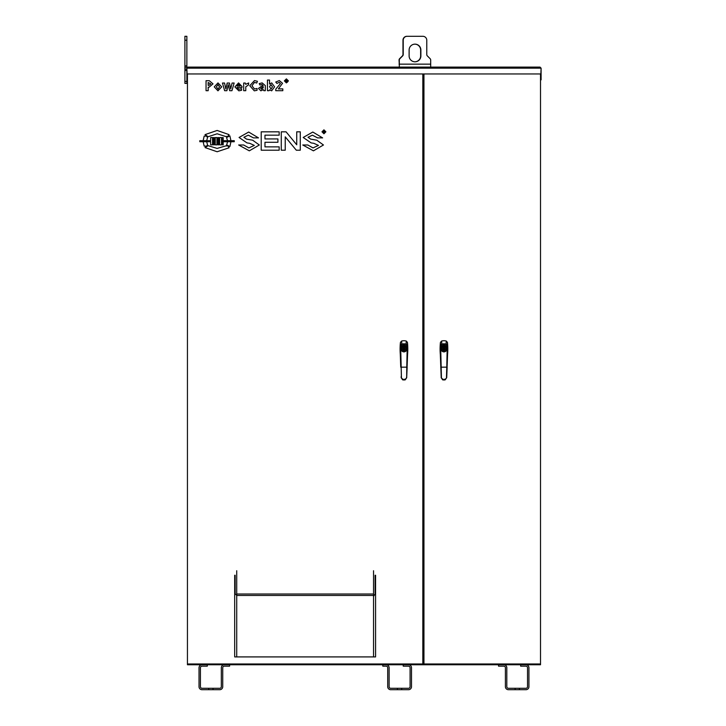 <?xml version="1.0" encoding="UTF-8"?>
<svg xmlns="http://www.w3.org/2000/svg" width="726" height="726" viewBox="0 0 726 726"><rect width="100%" height="100%" fill="white"/><g stroke="black" fill="none" stroke-linecap="round" stroke-linejoin="round"><path stroke-width="1.09" d="M525.969 688.293A1.57 1.57 0 0 0 527.53 686.723A1.57 1.57 0 0 1 525.969 688.293L515.115 688.293L515.115 689.7L525.969 689.7A2.977 2.977 0 0 0 528.936 686.723L528.936 667.729A2.977 2.977 0 0 0 525.969 664.753M408.529 688.293A1.57 1.57 0 0 0 410.09 686.723A1.57 1.57 0 0 1 408.529 688.293L397.421 688.293L397.421 689.7L408.529 689.7A2.977 2.977 0 0 0 411.506 686.723L411.506 667.729A2.977 2.977 0 0 0 408.529 664.753M219.76 688.293A1.57 1.57 0 0 0 221.33 686.723A1.57 1.57 0 0 1 219.76 688.293L208.734 688.293L208.734 689.7L219.76 689.7A2.977 2.977 0 0 0 222.737 686.723L222.737 667.729A1.57 1.57 0 0 1 224.307 666.159L229.597 666.159L229.597 664.753M515.115 688.293L508.382 688.293A1.57 1.57 0 0 1 506.812 686.723L506.812 667.729A2.977 2.977 0 0 0 503.835 664.753M498.535 664.753L498.535 666.159L503.835 666.159A1.57 1.57 0 0 1 505.405 667.729L505.405 686.723A2.977 2.977 0 0 0 508.382 689.7L515.115 689.7M506.812 667.729L506.812 686.723A1.57 1.57 0 0 0 508.382 688.293M505.405 686.723L505.405 667.729A1.57 1.57 0 0 0 503.835 666.159M390.688 688.293A1.57 1.57 0 0 1 389.118 686.723L389.118 667.729L389.118 686.723A1.57 1.57 0 0 0 390.688 688.293L397.421 688.293M386.141 666.159A1.57 1.57 0 0 1 387.711 667.729L387.711 686.723L387.711 667.729A1.57 1.57 0 0 0 386.141 666.159L382.811 666.159L382.811 664.753M202 688.293A1.57 1.57 0 0 1 200.43 686.723A1.57 1.57 0 0 0 202 688.293L208.734 688.293M200.43 667.729A1.57 1.57 0 0 1 202 666.159A1.57 1.57 0 0 0 200.43 667.729L200.43 686.723M199.024 686.723L199.024 667.729L199.024 686.723A2.977 2.977 0 0 0 202 689.7L208.734 689.7M389.118 667.729A2.977 2.977 0 0 0 386.141 664.753M387.711 686.723A2.977 2.977 0 0 0 390.688 689.7L397.421 689.7M202 666.159L207.291 666.159L207.291 664.753M202 664.753A2.977 2.977 0 0 0 199.024 667.729M527.53 667.729A1.57 1.57 0 0 0 525.969 666.159A1.57 1.57 0 0 1 527.53 667.729L527.53 686.723M410.09 667.729A1.57 1.57 0 0 0 408.529 666.159A1.57 1.57 0 0 1 410.09 667.729L410.09 686.723M423.948 73.961L423.948 663.972L540.516 663.972L540.516 664.753L187.444 664.753L187.444 663.972L422.822 663.972L422.822 73.961M520.669 664.753L520.669 666.159L525.969 666.159M528.936 686.723L528.936 667.729M519.408 688.293L519.408 689.7L525.969 689.7M224.307 666.159A1.57 1.57 0 0 0 222.737 667.729M213.027 688.293L213.027 689.7L219.76 689.7M224.307 664.753A2.977 2.977 0 0 0 221.33 667.729L221.33 686.723M401.714 688.293L401.714 689.7L408.529 689.7M403.229 664.753L403.229 666.159L408.529 666.159M411.506 686.723L411.506 667.729M186.863 40.22L184.903 40.22L184.903 36.3L186.863 36.3L186.863 68.171L187.934 67.101L186.863 68.171L186.863 79.851L187.444 79.851L187.444 663.972M226.848 144.311L227.501 142.006M323.841 131.052L323.587 131.687L324.286 131.379L323.841 131.052M324.213 132.377L323.587 132.05L323.134 132.949L323.134 130.771L324.576 130.88L324.821 132.949L324.213 132.377M321.972 131.805L323.932 129.845L325.883 131.805L323.932 133.775L321.972 131.805M322.444 131.814L323.932 133.384L325.43 131.814L323.932 130.235L322.444 131.814M208.87 85.378L210.849 83.917L208.171 82.519L208.171 85.378L208.87 85.378M217.981 89.144L219.551 86.857L217.963 84.597L216.384 86.857L217.981 89.144M237.075 86.022L240.025 86.022L238.555 84.334L237.075 86.022M262.431 87.093L260.652 88.363L261.659 89.271L263.239 87.71L263.239 87.066L262.431 87.093M269.546 86.63L271.052 89.144L272.441 86.839L271.025 84.597L269.546 86.63M286.271 80.758L286.18 80.096L286.271 80.758M286.788 82.138L286.307 81.212L286.18 82.138L285.572 82.138L285.572 79.642L287.215 80.414L286.834 81.04L287.469 82.138L288.04 80.895L286.398 79.261L284.755 80.895L286.398 82.528L287.46 82.138L286.788 82.138M208.153 136.715L217.138 133.793L225.704 136.506L228 136.297L229.044 134.628L217.138 130.453L205.022 134.628L208.153 136.715M205.022 147.578L217.138 151.752L229.044 147.786L228 145.908L225.704 145.908L217.138 148.413L208.153 145.699L205.022 147.578M230.932 140.69L229.879 135.88L226.539 137.55L227.547 140.69M234.262 141.733L223.191 141.733L223.191 144.864L222.564 144.864L222.564 137.55L223.191 137.55L223.191 140.69L234.262 140.69L234.262 141.733M226.539 144.864L229.879 146.534L230.941 141.733M254.318 145.409L248.891 147.913L243.664 144.991L238.654 144.991L249.308 150.836L259.336 144.991L252.648 140.191L246.586 139.138L243.872 137.259L248.265 135.172L253.483 137.886L258.492 137.886L248.682 132.041L239.072 137.468L247.003 142.904L249.726 143.321L254.318 145.409M318.451 145.409L313.015 147.913L307.797 144.991L302.778 144.991L313.432 150.836L323.46 144.991L316.781 140.191L310.719 139.138L308.005 137.259L312.389 135.172L317.616 137.886L322.625 137.886L312.806 132.041L303.196 137.468L311.136 142.904L313.85 143.321L318.451 145.409M209.26 80.695L212.99 83.844L209.088 87.193L208.171 87.193L208.171 90.705L206.048 90.705L206.048 80.695L209.26 80.695M217.991 82.909L221.693 86.857L217.954 90.832L214.252 86.857L217.991 82.909M231.948 90.705L229.67 90.705L228.3 84.633L226.875 90.705L224.633 90.705L222.465 83.036L224.543 83.036L225.85 88.944L227.165 83.036L229.47 83.036L230.696 88.944L232.093 83.036L234.144 83.036L231.948 90.705M241.558 90.296L238.854 90.832L234.906 86.929L238.545 82.909L241.985 86.43L241.985 87.456L237.021 87.456L238.945 89.271L241.558 88.69L241.558 90.296M245.678 84.334L248.664 82.964L248.501 84.924L245.778 86.811L245.778 90.705L243.691 90.705L243.691 83.036L245.27 83.036L245.678 84.334M256.741 83.045L254.481 82.383L251.958 85.732L254.481 89.008L257.049 88.481L257.049 90.305L254.291 90.832L249.771 85.713L254.49 80.568L257.431 81.285L256.741 83.045M265.308 90.705L263.856 90.705L263.393 89.625L260.87 90.832L258.51 88.391L261.914 85.931L263.239 85.895L262.05 84.461L259.908 85.015L259.218 83.599L262.14 82.909L265.308 85.614L265.308 90.705M269.546 84.044L271.705 82.909L274.573 86.857L271.651 90.832L269.546 89.852L269.056 90.705L267.458 90.705L267.458 80.051L269.546 80.051L269.546 84.044M282.804 88.881L282.804 90.705L275.762 90.705L275.762 89.198L280.418 83.563L279.192 82.383L276.896 83.417L275.735 82.038L279.329 80.568L282.523 83.308L278.403 88.881L282.804 88.881M286.398 82.909L284.374 80.895L286.398 78.88L288.422 80.895L286.398 82.909M219.642 144.864L219.642 137.55L221.521 137.55L221.521 144.864L219.642 144.864M217.972 144.864L217.972 137.55L218.599 137.55L218.599 144.864L217.972 144.864M215.259 144.864L215.259 137.55L216.929 137.55L216.929 144.864L215.259 144.864M213.58 144.864L213.58 137.55L214.215 137.55L214.215 144.864L213.58 144.864M285.236 150.209L281.271 150.209L281.271 131.833L286.071 131.833L296.725 144.783L296.725 131.833L300.274 131.833L300.274 150.209L296.308 150.209L285.236 136.842L285.236 150.209M279.174 150.209L261.215 150.209L261.215 131.833L279.174 131.833L279.174 135.172L264.972 135.172L264.972 138.929L277.922 138.929L277.922 142.278L264.972 142.278L264.972 146.87L279.174 146.87L279.174 150.209M206.683 141.733L207.527 144.864L206.692 146.117L204.188 146.117L203.135 141.733M199.795 140.69L210.658 140.69L210.658 137.55L212.536 137.55L212.536 144.864L210.658 144.864L210.658 141.733L199.795 141.733L199.795 140.69M203.135 140.69L204.188 136.089L206.483 136.089L207.527 137.55L206.683 140.69M540.516 663.972L540.516 79.851L541.097 79.851L541.097 68.171L540.852 73.961L187.108 73.961L186.863 68.171L541.097 68.171L540.026 67.101L541.097 68.171M236.73 595.456L234.689 593.296L236.73 595.456L236.73 656.912L373.545 656.912L373.545 595.456L236.73 595.456L236.73 570.736M373.545 570.736L373.545 595.456M373.545 596.391L375.578 593.296L373.545 596.391M375.115 593.296L375.115 575.246L375.578 575.246L375.578 656.912L373.545 656.912M236.73 656.912L234.689 656.912L234.689 575.246L235.16 575.246L235.16 593.296M187.934 67.101L540.026 67.101M540.516 73.961L540.516 79.851M540.516 75.014L541.097 75.014M187.444 79.851L187.444 73.961M186.863 75.014L187.444 75.014M440.283 354.007A61.783 61.783 0 0 1 440.446 342.4L441.535 341.084A8.34 8.34 0 0 1 446.354 341.084L447.443 342.4A61.783 61.783 0 0 1 447.606 354.007M447.588 347.863L447.515 344.269L445.973 344.387L447.089 346.874M446.354 341.084L445.964 344.215L447.497 344.097L447.443 342.4M441.535 341.084L441.925 344.215A5.254 5.254 0 0 1 445.964 344.215L440.383 344.269L440.31 347.863M440.446 342.4L440.392 344.097L441.925 344.215L440.8 346.874M441.426 349.07A2.514 2.514 0 0 1 443.949 346.547A2.514 2.514 0 0 1 446.463 349.07A2.514 2.514 0 0 1 443.949 351.584A2.514 2.514 0 0 1 441.426 349.07A2.514 2.514 0 0 1 443.949 346.547A2.514 2.514 0 0 1 446.463 349.07A2.514 2.514 0 0 1 443.949 351.584A2.514 2.514 0 0 1 441.426 349.07A2.514 2.514 0 0 1 443.949 346.547A2.514 2.514 0 0 1 446.463 349.07A2.514 2.514 0 0 1 443.949 351.584A2.514 2.514 0 0 1 441.426 349.07M446.717 376.549L446.699 377.72L445.011 379.916L446.681 377.72L447.779 349.206L447.162 349.088A3.213 3.213 -88 0 0 443.949 345.848A3.213 3.213 -88 0 0 440.727 349.07L441.426 377.81L442.887 379.916L441.19 377.72L442.688 379.834L442.987 379.017M441.217 377.72L440.119 349.197L440.727 349.088A3.213 3.213 -88 0 0 440.727 349.088L447.162 349.088A3.213 3.213 -88 0 0 447.162 349.07L446.78 367.165L447.779 349.197A3.83 3.83 -88 0 0 443.949 345.231A3.83 3.83 -88 0 0 440.119 349.197L441.435 377.865M444.33 350.304A1.298 1.298 0 0 1 443.559 350.304M446.463 377.81L446.78 367.165L440.736 367.175M441.172 376.549L441.19 377.72L442.878 379.916A30.873 30.873 0 0 0 445.002 379.916L446.671 377.756M447.152 367.175L446.699 377.72L445.02 379.916L444.902 379.017M444.33 348.053A1.08 1.08 0 0 1 444.33 350.077L444.33 347.827L443.559 347.827L443.559 350.921L444.33 350.921L444.33 350.077M443.559 350.077A1.08 1.08 0 0 1 443.559 348.053M400.28 354.007A61.783 61.783 0 0 1 400.443 342.4L401.542 341.084A8.34 8.34 0 0 1 406.351 341.084L407.44 342.4A61.783 61.783 0 0 1 407.604 354.007M407.585 347.863L407.513 344.269L405.97 344.387L407.086 346.874M406.351 341.084L405.961 344.215L407.495 344.097L407.44 342.4M401.542 341.084L401.932 344.215A5.254 5.254 0 0 1 405.961 344.215L400.38 344.269L400.307 347.863M400.443 342.4L400.389 344.097L401.932 344.215L400.797 346.874M401.424 349.07A2.514 2.514 0 0 1 403.946 346.547A2.514 2.514 0 0 1 406.46 349.07A2.514 2.514 0 0 1 403.946 351.584A2.514 2.514 0 0 1 401.424 349.07A2.514 2.514 0 0 1 403.946 346.547A2.514 2.514 0 0 1 406.46 349.07A2.514 2.514 0 0 1 403.946 351.584A2.514 2.514 0 0 1 401.424 349.07A2.514 2.514 0 0 1 403.946 346.547A2.514 2.514 0 0 1 406.46 349.07A2.514 2.514 0 0 1 403.946 351.584A2.514 2.514 0 0 1 401.424 349.07M400.743 367.175L400.108 349.07L407.776 349.197A3.83 3.83 -88 0 0 403.946 345.231A3.83 3.83 -88 0 0 400.117 349.197L400.734 349.088A3.213 3.213 -88 0 0 400.734 349.088L400.117 349.206L400.743 367.175L406.778 367.165L406.678 377.72L405.008 379.916L406.678 377.72L407.776 349.206L407.159 349.088A3.213 3.213 -88 0 0 403.946 345.848A3.213 3.213 -88 0 0 400.734 349.07L401.424 377.81L402.885 379.916L401.188 377.72L402.685 379.834L402.994 379.017M407.776 349.206L407.159 349.088A3.213 3.213 -88 0 0 407.159 349.07L406.778 367.165L407.776 349.197M404.328 350.304A1.298 1.298 0 0 1 403.556 350.304M406.46 377.81L406.723 376.495M404.899 379.017L405.208 379.834L406.678 377.756M401.215 377.774L401.169 376.549M404.328 348.053A1.08 1.08 0 0 1 404.328 350.077L404.328 347.827L403.556 347.827L403.556 350.921L404.328 350.921L404.328 350.077M403.556 350.077A1.08 1.08 0 0 1 403.556 348.053M186.863 83.381L184.903 83.381L184.903 81.412L186.863 81.412L186.863 83.381M186.863 70.458L184.903 70.458L184.903 81.412M186.863 79.851L186.863 81.412M186.863 67.282L184.903 67.282L184.903 69.07L186.863 69.07M184.903 40.22L184.903 65.894L186.863 65.894M184.903 70.458L184.903 69.07M184.903 67.282L184.903 65.894M414.873 61.801A5.881 5.881 0 0 0 420.635 55.911L420.635 50.03A5.881 5.881 0 0 0 414.873 44.15M422.596 36.3L406.905 36.3A3.92 3.92 0 0 0 402.975 40.22L402.975 54.514A1.96 1.96 0 0 1 402.404 55.902L399.627 58.679A1.96 1.96 0 0 0 399.055 60.067L399.309 65.131M399.309 67.101L399.309 60.067A1.96 1.96 0 0 1 399.881 58.679L402.658 55.902A1.96 1.96 0 0 0 403.229 54.514L403.229 40.22A3.92 3.92 0 0 1 407.15 36.3L422.85 36.3A3.92 3.92 0 0 1 426.77 40.22L426.77 54.514A1.96 1.96 0 0 0 427.342 55.902L430.119 58.679A1.96 1.96 0 0 1 430.69 60.067L430.69 67.101M409.119 55.911A5.881 5.881 0 0 0 415 61.801A5.881 5.881 0 0 0 420.88 55.911L420.88 50.03A5.881 5.881 0 0 0 415 44.15A5.881 5.881 0 0 0 409.119 50.03L409.119 55.911M188.624 663.972L188.624 664.753M539.336 664.753L539.336 663.972M373.545 594.013L236.73 594.013M441.118 349.07A2.822 2.822 0 0 1 443.949 346.238A2.822 2.822 0 0 1 446.771 349.07A2.822 2.822 0 0 1 443.949 351.892A2.822 2.822 0 0 1 441.118 349.07M442.415 379.589A30.565 30.565 0 0 0 445.474 379.589M441.735 349.07A2.205 2.205 0 0 1 443.949 346.856A2.205 2.205 0 0 1 446.154 349.07A2.205 2.205 0 0 1 443.949 351.275A2.205 2.205 0 0 1 441.735 349.07M401.115 349.07A2.822 2.822 0 0 1 403.946 346.238A2.822 2.822 0 0 1 406.769 349.07A2.822 2.822 0 0 1 403.946 351.892A2.822 2.822 0 0 1 401.115 349.07M402.413 379.589A30.565 30.565 0 0 0 405.471 379.589M402.885 379.916A30.873 30.873 0 0 0 404.999 379.916L402.885 379.916L401.188 377.711L401.169 376.495M406.714 376.549L406.696 377.72L405.017 379.916M401.732 349.07A2.205 2.205 0 0 1 403.946 346.856A2.205 2.205 0 0 1 406.152 349.07A2.205 2.205 0 0 1 403.946 351.275A2.205 2.205 0 0 1 401.732 349.07M430.69 64.151L399.055 64.151M445.002 379.916L442.887 379.916M446.699 377.711L446.717 376.495M441.19 377.711L441.172 376.495M407.15 367.175L406.678 377.72"/></g></svg>
